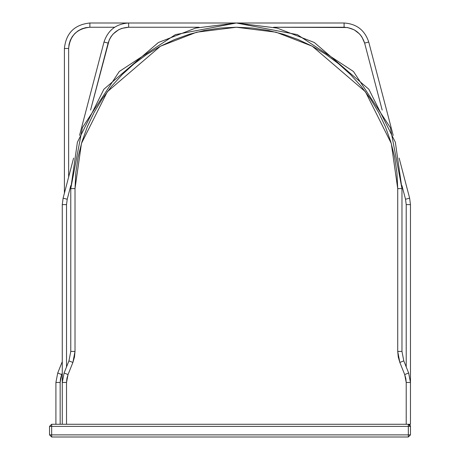 <?xml version="1.0" encoding="UTF-8"?>
<svg xmlns="http://www.w3.org/2000/svg" width="460" height="460" viewBox="0 0 460 460"><rect width="100%" height="100%" fill="white"/><g stroke="black" fill="none" stroke-linecap="round" stroke-linejoin="round"><path stroke-width="0.69" d="M408.572 424.264L410.464 424.264L410.464 382.461L408.641 372.997L403.794 360.876L401.971 351.417L401.971 188.6L395.347 142.232L368.851 89.24L314.301 42.481L277.133 28.094L236.371 23L195.603 28.094L158.441 42.481L103.891 89.24L77.395 142.232L70.771 188.6L82.397 127.644L119.272 71.501L175.415 34.627L236.371 23L297.327 34.627L353.464 71.501L390.344 127.644L401.971 188.6L397.722 188.6L396.945 172.782L394.622 157.119L390.776 141.76L385.44 126.851L378.672 112.539L370.53 98.957L361.1 86.238L350.462 74.503L338.732 63.871L326.013 54.441L312.432 46.299L298.115 39.531L283.21 34.195L267.846 30.348L252.183 28.025L236.371 27.244L220.553 28.025L204.89 30.348L189.531 34.195L174.622 39.531L160.31 46.299L146.728 54.441L134.01 63.871L122.274 74.503L111.642 86.238L102.206 98.957L94.07 112.539L87.296 126.851L81.96 141.76L78.114 157.119L75.791 172.782L75.014 188.6L75.014 351.417L74.48 357.035L72.887 362.457L68.04 374.578L66.907 378.448L66.522 382.461L66.522 424.264L66.522 382.461L62.278 382.461L62.278 424.264L62.278 382.461L64.101 372.997L62.278 382.461L66.522 382.461L68.04 374.578L64.101 372.997L68.04 374.578L72.887 362.457L68.948 360.876L64.101 372.997L68.948 360.876L72.887 362.457L75.014 351.417L70.771 351.417L68.948 360.876L70.771 351.417L75.014 351.417L75.014 188.6L70.771 188.6L70.771 351.417L70.771 188.6L75.014 188.6L81.472 143.422L107.284 91.787L160.436 46.23L196.65 32.212L236.371 27.244L276.086 32.212L312.3 46.23L365.453 91.787L391.27 143.422L397.722 188.6L401.971 188.6L401.971 351.417L397.722 351.417L397.722 188.6L397.722 351.417L401.971 351.417L403.794 360.876L399.849 362.457L398.262 357.035L397.722 351.417L399.849 362.457L398.262 357.035L397.722 351.417M399.849 362.457L404.697 374.578L406.214 382.461L406.214 424.264L406.214 382.461L405.835 378.448L404.697 374.578L399.849 362.457L403.794 360.876L408.641 372.997L410.464 382.461L406.214 382.461L410.464 382.461L410.464 204.619L406.214 204.619L405.524 199.243L401.942 185.564L405.524 199.243L406.214 204.619L406.214 366.936L406.214 204.619L410.464 204.619L409.63 198.162L399.136 158.09L409.63 198.162L410.464 204.619L410.464 424.264L408.336 424.264L410.464 426.385L408.336 426.385L408.336 434.878L51.664 434.878L51.664 426.385L408.336 426.385L408.336 434.878L410.464 434.878L410.464 426.385L408.336 424.264L408.336 426.385L410.464 426.385L410.464 434.878L408.336 437L410.464 434.878L408.336 434.878L408.336 437L408.336 434.878L51.664 434.878L51.664 426.385L49.536 426.385L49.536 434.878L51.664 434.878L51.664 437L408.336 437L51.664 437L49.536 434.878L51.664 437L51.664 434.878L49.536 434.878L49.536 426.385L51.664 424.264L408.336 424.264L51.664 424.264L51.664 426.385L408.336 426.385L408.336 424.264M404.697 374.578L408.641 372.997L404.697 374.578M393.197 135.412L368.736 42.021L364.63 43.096L361.79 36.754L359.639 34.017L354.137 29.773L347.565 27.531L273.631 27.244L344.091 27.244C354.482 27.933 361.33 33.218 364.63 43.096L382.174 110.084L364.63 43.096L368.736 42.021C364.774 30.17 356.563 23.828 344.091 23L236.382 23L344.091 23C356.563 23.828 364.774 30.17 368.736 42.021L393.197 135.412M236.354 23L128.65 23L128.65 27.244L121.796 28.382L118.599 29.773L113.102 34.017L110.946 36.754L109.267 39.813L90.568 110.084L108.111 43.096C111.412 33.218 118.254 27.933 128.65 27.244L199.111 27.244L128.65 27.244L128.65 23C116.179 23.828 107.962 30.17 104 42.021L79.545 135.412L104 42.021C107.962 30.17 116.179 23.828 128.65 23L89.878 23L89.878 27.244L114.563 27.244L89.878 27.244L89.878 23C74.514 24.621 66.021 33.114 64.4 48.478L64.4 193.234L64.4 48.478C66.021 33.114 74.514 24.621 89.878 23L236.354 23M73.606 158.09L63.106 198.162L67.218 199.243L66.522 204.619L66.522 366.936L66.522 204.619L67.218 199.243L70.8 185.564L67.218 199.243L63.106 198.162L62.278 204.619L62.278 382.461L62.278 204.619L63.106 198.162L73.606 158.09M409.63 198.162L405.524 199.243L409.63 198.162M344.091 23L344.091 27.244L344.091 23M104 42.021L108.111 43.096L104 42.021M62.278 204.619L66.522 204.619L62.278 204.619M55.907 382.461L55.907 424.264L55.907 382.461L57.73 372.997L61.674 374.578L62.278 373.066L61.674 374.578L57.73 372.997L55.907 382.461L60.157 382.461L60.536 378.448L61.674 374.578L60.157 382.461L55.907 382.461M62.278 361.629L57.73 372.997L62.278 361.629M68.643 177.019L68.643 48.478L69.052 44.332L70.265 40.354L72.226 36.679L74.865 33.465L78.079 30.826L81.754 28.865L85.732 27.652L89.878 27.244C77.073 28.595 69.995 35.673 68.643 48.478L64.4 48.478L68.643 48.478L68.643 177.019M60.157 424.264L60.157 382.461L60.157 424.264M51.664 426.385L51.664 424.264L49.536 426.385L51.664 426.385M410.435 426.063L410.314 425.609M410.078 425.166L409.653 424.718"/></g></svg>

